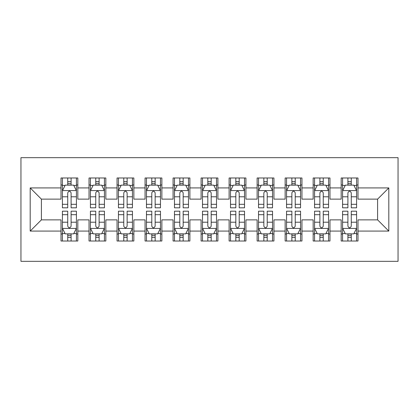 <?xml version="1.0" encoding="UTF-8"?>
<svg xmlns="http://www.w3.org/2000/svg" width="419" height="419" viewBox="0 0 419 419"><rect width="100%" height="100%" fill="white"/><g stroke="black" fill="none" stroke-linecap="round" stroke-linejoin="round"><path stroke-width="0.63" d="M20.95 261.33L398.05 261.33L398.05 157.67L20.95 157.67L20.95 261.33M30.194 231.073L30.194 187.927L61.012 187.927L61.012 199.135L41.402 199.135L41.402 219.865L30.194 231.073L61.012 231.073L61.012 241.019L77.824 241.019L77.824 231.073L89.032 231.073L89.032 241.019L105.839 241.019L105.839 231.073L117.048 231.073L117.048 241.019L133.855 241.019L133.855 231.073L145.063 231.073L145.063 241.019L161.87 241.019L161.87 231.073L173.078 231.073L173.078 241.019L189.891 241.019L189.891 231.073L201.094 231.073L201.094 241.019L217.906 241.019L217.906 231.073L229.109 231.073L229.109 241.019L245.922 241.019L245.922 231.073L257.13 231.073L257.13 241.019L273.937 241.019L273.937 231.073L285.145 231.073L285.145 241.019L301.952 241.019L301.952 231.073L313.161 231.073L313.161 241.019L329.968 241.019L329.968 231.073L341.176 231.073L341.176 241.019L357.988 241.019L357.988 219.865L377.598 219.865L377.598 199.135L357.988 199.135L357.988 187.927L388.806 187.927L388.806 231.073L357.988 231.073M357.988 187.927L357.988 177.981L341.176 177.981L341.176 187.927L329.968 187.927L329.968 177.981L313.161 177.981L313.161 187.927L301.952 187.927L301.952 177.981L285.145 177.981L285.145 187.927L273.937 187.927L273.937 177.981L257.13 177.981L257.13 187.927L245.922 187.927L245.922 177.981L229.109 177.981L229.109 187.927L217.906 187.927L217.906 177.981L201.094 177.981L201.094 187.927L189.891 187.927L189.891 177.981L173.078 177.981L173.078 187.927L161.87 187.927L161.87 177.981L145.063 177.981L145.063 187.927L133.855 187.927L133.855 177.981L117.048 177.981L117.048 187.927L105.839 187.927L105.839 177.981L89.032 177.981L89.032 187.927L77.824 187.927L77.824 177.981L61.012 177.981L61.012 187.927M329.968 231.073L329.968 219.865L341.176 219.865L341.176 231.073M388.806 187.927L377.598 199.135M301.952 231.073L301.952 219.865L313.161 219.865L313.161 231.073M341.176 187.927L341.176 199.135L329.968 199.135L329.968 187.927M273.937 231.073L273.937 219.865L285.145 219.865L285.145 231.073M313.161 187.927L313.161 199.135L301.952 199.135L301.952 187.927M245.922 231.073L245.922 219.865L257.13 219.865L257.13 231.073M285.145 187.927L285.145 199.135L273.937 199.135L273.937 187.927M217.906 231.073L217.906 219.865L229.109 219.865L229.109 231.073M257.13 187.927L257.13 199.135L245.922 199.135L245.922 187.927M189.891 231.073L189.891 219.865L201.094 219.865L201.094 231.073M229.109 187.927L229.109 199.135L217.906 199.135L217.906 187.927M161.87 231.073L161.87 219.865L173.078 219.865L173.078 231.073M201.094 187.927L201.094 199.135L189.891 199.135L189.891 187.927M133.855 231.073L133.855 219.865L145.063 219.865L145.063 231.073M173.078 187.927L173.078 199.135L161.87 199.135L161.87 187.927M105.839 231.073L105.839 219.865L117.048 219.865L117.048 231.073M145.063 187.927L145.063 199.135L133.855 199.135L133.855 187.927M77.824 231.073L77.824 219.865L89.032 219.865L89.032 231.073M117.048 187.927L117.048 199.135L105.839 199.135L105.839 187.927M41.402 219.865L61.012 219.865L61.012 231.073M89.032 187.927L89.032 199.135L77.824 199.135L77.824 187.927M341.176 184.983L342.58 184.983M356.585 184.983L357.988 184.983M313.161 184.983L314.559 184.983M328.569 184.983L329.968 184.983M285.145 184.983L286.544 184.983M300.554 184.983L301.952 184.983M257.13 184.983L258.528 184.983M272.539 184.983L273.937 184.983M229.109 184.983L230.513 184.983M244.518 184.983L245.922 184.983M201.094 184.983L202.497 184.983M216.503 184.983L217.906 184.983M173.078 184.983L174.482 184.983M188.487 184.983L189.891 184.983M145.063 184.983L146.461 184.983M160.472 184.983L161.87 184.983M117.048 184.983L118.446 184.983M132.456 184.983L133.855 184.983M89.032 184.983L90.431 184.983M104.441 184.983L105.839 184.983M61.012 184.983L62.415 184.983M76.42 184.983L77.824 184.983M61.012 234.017L62.415 234.017M76.42 234.017L77.824 234.017M89.032 234.017L90.431 234.017M104.441 234.017L105.839 234.017M117.048 234.017L118.446 234.017M132.456 234.017L133.855 234.017M145.063 234.017L146.461 234.017M160.472 234.017L161.87 234.017M173.078 234.017L174.482 234.017M188.487 234.017L189.891 234.017M201.094 234.017L202.497 234.017M216.503 234.017L217.906 234.017M229.109 234.017L230.513 234.017M244.518 234.017L245.922 234.017M257.13 234.017L258.528 234.017M272.539 234.017L273.937 234.017M285.145 234.017L286.544 234.017M300.554 234.017L301.952 234.017M313.161 234.017L314.559 234.017M328.569 234.017L329.968 234.017M341.176 234.017L342.58 234.017M356.585 234.017L357.988 234.017M30.194 187.927L41.402 199.135M377.598 219.865L388.806 231.073M71.099 181.626L67.737 181.626M76.42 204.304L71.099 204.304L71.099 207.819L76.42 207.819L76.42 190.729L73.618 185.125L65.217 185.125L62.415 190.729L62.415 207.819L67.737 207.819L67.737 204.304L62.415 204.304M62.415 190.729L62.415 177.981M76.42 190.729L76.42 177.981M67.737 185.125L67.737 177.981M71.099 177.981L71.099 185.125M71.099 204.304L71.099 192.829C69.978 190.671 68.857 190.671 67.737 192.829L67.737 204.304M71.099 184.983L67.737 184.983M67.737 237.374L71.099 237.374M62.415 214.696L67.737 214.696L67.737 211.181L62.415 211.181L62.415 228.271L65.217 233.875L73.618 233.875L76.42 228.271L76.42 211.181L71.099 211.181L71.099 214.696L76.42 214.696M76.42 228.271L76.42 241.019M62.415 228.271L62.415 241.019M71.099 233.875L71.099 241.019M67.737 241.019L67.737 233.875M67.737 214.696L67.737 226.171C68.857 228.329 69.978 228.329 71.099 226.171L71.099 214.696M67.737 234.017L71.099 234.017M99.114 181.626L95.752 181.626M104.441 204.304L99.114 204.304L99.114 207.819L104.441 207.819L104.441 190.729L101.639 185.125L93.233 185.125L90.431 190.729L90.431 207.819L95.752 207.819L95.752 204.304L90.431 204.304M90.431 190.729L90.431 177.981M104.441 190.729L104.441 177.981M95.752 185.125L95.752 177.981M99.114 177.981L99.114 185.125M99.114 204.304L99.114 192.829C97.999 190.671 96.878 190.671 95.752 192.829L95.752 204.304M99.114 184.983L95.752 184.983M127.13 181.626L123.773 181.626M132.456 204.304L127.13 204.304L127.13 207.819L132.456 207.819L132.456 190.729L129.654 185.125L121.248 185.125L118.446 190.729L118.446 207.819L123.773 207.819L123.773 204.304L118.446 204.304M118.446 190.729L118.446 177.981M132.456 190.729L132.456 177.981M123.773 185.125L123.773 177.981M127.13 177.981L127.13 185.125M127.13 204.304L127.13 192.829C126.014 190.671 124.893 190.671 123.773 192.829L123.773 204.304M127.13 184.983L123.773 184.983M95.752 237.374L99.114 237.374M90.431 214.696L95.752 214.696L95.752 211.181L90.431 211.181L90.431 228.271L93.233 233.875L101.639 233.875L104.441 228.271L104.441 211.181L99.114 211.181L99.114 214.696L104.441 214.696M104.441 228.271L104.441 241.019M90.431 228.271L90.431 241.019M99.114 233.875L99.114 241.019M95.752 241.019L95.752 233.875M95.752 214.696L95.752 226.171C96.873 228.329 97.994 228.329 99.114 226.171L99.114 214.696M95.752 234.017L99.114 234.017M123.773 237.374L127.13 237.374M118.446 214.696L123.773 214.696L123.773 211.181L118.446 211.181L118.446 228.271L121.248 233.875L129.654 233.875L132.456 228.271L132.456 211.181L127.13 211.181L127.13 214.696L132.456 214.696M132.456 228.271L132.456 241.019M118.446 228.271L118.446 241.019M127.13 233.875L127.13 241.019M123.773 241.019L123.773 233.875M123.773 214.696L123.773 226.171C124.888 228.329 126.009 228.329 127.13 226.171L127.13 214.696M123.773 234.017L127.13 234.017M155.15 181.626L151.788 181.626M160.472 204.304L155.15 204.304L155.15 207.819L160.472 207.819L160.472 190.729L157.67 185.125L149.264 185.125L146.461 190.729L146.461 207.819L151.788 207.819L151.788 204.304L146.461 204.304M146.461 190.729L146.461 177.981M160.472 190.729L160.472 177.981M151.788 185.125L151.788 177.981M155.15 177.981L155.15 185.125M155.15 204.304L155.15 192.829C154.03 190.671 152.909 190.671 151.788 192.829L151.788 204.304M155.15 184.983L151.788 184.983M183.166 181.626L179.803 181.626M188.487 204.304L183.166 204.304L183.166 207.819L188.487 207.819L188.487 190.729L185.685 185.125L177.279 185.125L174.482 190.729L174.482 207.819L179.803 207.819L179.803 204.304L174.482 204.304M174.482 190.729L174.482 177.981M188.487 190.729L188.487 177.981M179.803 185.125L179.803 177.981M183.166 177.981L183.166 185.125M183.166 204.304L183.166 192.829C182.045 190.671 180.924 190.671 179.803 192.829L179.803 204.304M183.166 184.983L179.803 184.983M151.788 237.374L155.15 237.374M146.461 214.696L151.788 214.696L151.788 211.181L146.461 211.181L146.461 228.271L149.264 233.875L157.67 233.875L160.472 228.271L160.472 211.181L155.15 211.181L155.15 214.696L160.472 214.696M160.472 228.271L160.472 241.019M146.461 228.271L146.461 241.019M155.15 233.875L155.15 241.019M151.788 241.019L151.788 233.875M151.788 214.696L151.788 226.171C152.904 228.329 154.024 228.329 155.15 226.171L155.15 214.696M151.788 234.017L155.15 234.017M179.803 237.374L183.166 237.374M174.482 214.696L179.803 214.696L179.803 211.181L174.482 211.181L174.482 228.271L177.279 233.875L185.685 233.875L188.487 228.271L188.487 211.181L183.166 211.181L183.166 214.696L188.487 214.696M188.487 228.271L188.487 241.019M174.482 228.271L174.482 241.019M183.166 233.875L183.166 241.019M179.803 241.019L179.803 233.875M179.803 214.696L179.803 226.171C180.924 228.329 182.045 228.329 183.166 226.171L183.166 214.696M179.803 234.017L183.166 234.017M211.181 181.626L207.819 181.626M216.503 204.304L211.181 204.304L211.181 207.819L216.503 207.819L216.503 190.729L213.7 185.125L205.3 185.125L202.497 190.729L202.497 207.819L207.819 207.819L207.819 204.304L202.497 204.304M202.497 190.729L202.497 177.981M216.503 190.729L216.503 177.981M207.819 185.125L207.819 177.981M211.181 177.981L211.181 185.125M211.181 204.304L211.181 192.829C210.06 190.671 208.94 190.671 207.819 192.829L207.819 204.304M211.181 184.983L207.819 184.983M207.819 237.374L211.181 237.374M202.497 214.696L207.819 214.696L207.819 211.181L202.497 211.181L202.497 228.271L205.3 233.875L213.7 233.875L216.503 228.271L216.503 211.181L211.181 211.181L211.181 214.696L216.503 214.696M216.503 228.271L216.503 241.019M202.497 228.271L202.497 241.019M211.181 233.875L211.181 241.019M207.819 241.019L207.819 233.875M207.819 214.696L207.819 226.171C208.94 228.329 210.06 228.329 211.181 226.171L211.181 214.696M207.819 234.017L211.181 234.017M239.197 181.626L235.834 181.626M244.518 204.304L239.197 204.304L239.197 207.819L244.518 207.819L244.518 190.729L241.721 185.125L233.315 185.125L230.513 190.729L230.513 207.819L235.834 207.819L235.834 204.304L230.513 204.304M230.513 190.729L230.513 177.981M244.518 190.729L244.518 177.981M235.834 185.125L235.834 177.981M239.197 177.981L239.197 185.125M239.197 204.304L239.197 192.829C238.076 190.671 236.955 190.671 235.834 192.829L235.834 204.304M239.197 184.983L235.834 184.983M235.834 237.374L239.197 237.374M230.513 214.696L235.834 214.696L235.834 211.181L230.513 211.181L230.513 228.271L233.315 233.875L241.721 233.875L244.518 228.271L244.518 211.181L239.197 211.181L239.197 214.696L244.518 214.696M244.518 228.271L244.518 241.019M230.513 228.271L230.513 241.019M239.197 233.875L239.197 241.019M235.834 241.019L235.834 233.875M235.834 214.696L235.834 226.171C236.955 228.329 238.076 228.329 239.197 226.171L239.197 214.696M235.834 234.017L239.197 234.017M267.212 181.626L263.85 181.626M272.539 204.304L267.212 204.304L267.212 207.819L272.539 207.819L272.539 190.729L269.736 185.125L261.33 185.125L258.528 190.729L258.528 207.819L263.85 207.819L263.85 204.304L258.528 204.304M258.528 190.729L258.528 177.981M272.539 190.729L272.539 177.981M263.85 185.125L263.85 177.981M267.212 177.981L267.212 185.125M267.212 204.304L267.212 192.829C266.096 190.671 264.976 190.671 263.85 192.829L263.85 204.304M267.212 184.983L263.85 184.983M263.85 237.374L267.212 237.374M258.528 214.696L263.85 214.696L263.85 211.181L258.528 211.181L258.528 228.271L261.33 233.875L269.736 233.875L272.539 228.271L272.539 211.181L267.212 211.181L267.212 214.696L272.539 214.696M272.539 228.271L272.539 241.019M258.528 228.271L258.528 241.019M267.212 233.875L267.212 241.019M263.85 241.019L263.85 233.875M263.85 214.696L263.85 226.171C264.97 228.329 266.091 228.329 267.212 226.171L267.212 214.696M263.85 234.017L267.212 234.017M295.227 181.626L291.87 181.626M300.554 204.304L295.227 204.304L295.227 207.819L300.554 207.819L300.554 190.729L297.752 185.125L289.346 185.125L286.544 190.729L286.544 207.819L291.87 207.819L291.87 204.304L286.544 204.304M286.544 190.729L286.544 177.981M300.554 190.729L300.554 177.981M291.87 185.125L291.87 177.981M295.227 177.981L295.227 185.125M295.227 204.304L295.227 192.829C294.112 190.671 292.991 190.671 291.87 192.829L291.87 204.304M295.227 184.983L291.87 184.983M291.87 237.374L295.227 237.374M286.544 214.696L291.87 214.696L291.87 211.181L286.544 211.181L286.544 228.271L289.346 233.875L297.752 233.875L300.554 228.271L300.554 211.181L295.227 211.181L295.227 214.696L300.554 214.696M300.554 228.271L300.554 241.019M286.544 228.271L286.544 241.019M295.227 233.875L295.227 241.019M291.87 241.019L291.87 233.875M291.87 214.696L291.87 226.171C292.986 228.329 294.107 228.329 295.227 226.171L295.227 214.696M291.87 234.017L295.227 234.017M323.248 181.626L319.886 181.626M328.569 204.304L323.248 204.304L323.248 207.819L328.569 207.819L328.569 190.729L325.767 185.125L317.361 185.125L314.559 190.729L314.559 207.819L319.886 207.819L319.886 204.304L314.559 204.304M314.559 190.729L314.559 177.981M328.569 190.729L328.569 177.981M319.886 185.125L319.886 177.981M323.248 177.981L323.248 185.125M323.248 204.304L323.248 192.829C322.127 190.671 321.006 190.671 319.886 192.829L319.886 204.304M323.248 184.983L319.886 184.983M319.886 237.374L323.248 237.374M314.559 214.696L319.886 214.696L319.886 211.181L314.559 211.181L314.559 228.271L317.361 233.875L325.767 233.875L328.569 228.271L328.569 211.181L323.248 211.181L323.248 214.696L328.569 214.696M328.569 228.271L328.569 241.019M314.559 228.271L314.559 241.019M323.248 233.875L323.248 241.019M319.886 241.019L319.886 233.875M319.886 214.696L319.886 226.171C321.001 228.329 322.122 228.329 323.248 226.171L323.248 214.696M319.886 234.017L323.248 234.017M351.263 181.626L347.901 181.626M356.585 204.304L351.263 204.304L351.263 207.819L356.585 207.819L356.585 190.729L353.783 185.125L345.382 185.125L342.58 190.729L342.58 207.819L347.901 207.819L347.901 204.304L342.58 204.304M342.58 190.729L342.58 177.981M356.585 190.729L356.585 177.981M347.901 185.125L347.901 177.981M351.263 177.981L351.263 185.125M351.263 204.304L351.263 192.829C350.143 190.671 349.022 190.671 347.901 192.829L347.901 204.304M351.263 184.983L347.901 184.983M347.901 237.374L351.263 237.374M342.58 214.696L347.901 214.696L347.901 211.181L342.58 211.181L342.58 228.271L345.382 233.875L353.783 233.875L356.585 228.271L356.585 211.181L351.263 211.181L351.263 214.696L356.585 214.696M356.585 228.271L356.585 241.019M342.58 228.271L342.58 241.019M351.263 233.875L351.263 241.019M347.901 241.019L347.901 233.875M347.901 214.696L347.901 226.171C349.022 228.329 350.143 228.329 351.263 226.171L351.263 214.696M347.901 234.017L351.263 234.017M76.352 190.587L62.483 190.587M62.415 185.46L65.05 185.46M73.791 185.46L76.42 185.46M67.737 196.799L62.415 196.799M76.42 196.799L71.099 196.799M71.099 183.407L67.737 183.407M62.483 228.413L76.352 228.413M76.42 233.54L73.791 233.54M65.05 233.54L62.415 233.54M71.099 222.201L76.42 222.201M62.415 222.201L67.737 222.201M67.737 235.593L71.099 235.593M104.368 190.587L90.499 190.587M90.431 185.46L93.065 185.46M101.807 185.46L104.441 185.46M95.752 196.799L90.431 196.799M104.441 196.799L99.114 196.799M99.114 183.407L95.752 183.407M132.383 190.587L118.519 190.587M118.446 185.46L121.081 185.46M129.822 185.46L132.456 185.46M123.773 196.799L118.446 196.799M132.456 196.799L127.13 196.799M127.13 183.407L123.773 183.407M90.499 228.413L104.368 228.413M104.441 233.54L101.807 233.54M93.065 233.54L90.431 233.54M99.114 222.201L104.441 222.201M90.431 222.201L95.752 222.201M95.752 235.593L99.114 235.593M118.519 228.413L132.383 228.413M132.456 233.54L129.822 233.54M121.081 233.54L118.446 233.54M127.13 222.201L132.456 222.201M118.446 222.201L123.773 222.201M123.773 235.593L127.13 235.593M160.404 190.587L146.535 190.587M146.461 185.46L149.096 185.46M157.837 185.46L160.472 185.46M151.788 196.799L146.461 196.799M160.472 196.799L155.15 196.799M155.15 183.407L151.788 183.407M188.419 190.587L174.55 190.587M174.482 185.46L177.111 185.46M185.853 185.46L188.487 185.46M179.803 196.799L174.482 196.799M188.487 196.799L183.166 196.799M183.166 183.407L179.803 183.407M146.535 228.413L160.404 228.413M160.472 233.54L157.837 233.54M149.096 233.54L146.461 233.54M155.15 222.201L160.472 222.201M146.461 222.201L151.788 222.201M151.788 235.593L155.15 235.593M174.55 228.413L188.419 228.413M188.487 233.54L185.853 233.54M177.111 233.54L174.482 233.54M183.166 222.201L188.487 222.201M174.482 222.201L179.803 222.201M179.803 235.593L183.166 235.593M216.434 190.587L202.566 190.587M202.497 185.46L205.132 185.46M213.868 185.46L216.503 185.46M207.819 196.799L202.497 196.799M216.503 196.799L211.181 196.799M211.181 183.407L207.819 183.407M202.566 228.413L216.434 228.413M216.503 233.54L213.868 233.54M205.132 233.54L202.497 233.54M211.181 222.201L216.503 222.201M202.497 222.201L207.819 222.201M207.819 235.593L211.181 235.593M244.45 190.587L230.581 190.587M230.513 185.46L233.147 185.46M241.889 185.46L244.518 185.46M235.834 196.799L230.513 196.799M244.518 196.799L239.197 196.799M239.197 183.407L235.834 183.407M230.581 228.413L244.45 228.413M244.518 233.54L241.889 233.54M233.147 233.54L230.513 233.54M239.197 222.201L244.518 222.201M230.513 222.201L235.834 222.201M235.834 235.593L239.197 235.593M272.465 190.587L258.596 190.587M258.528 185.46L261.163 185.46M269.904 185.46L272.539 185.46M263.85 196.799L258.528 196.799M272.539 196.799L267.212 196.799M267.212 183.407L263.85 183.407M258.596 228.413L272.465 228.413M272.539 233.54L269.904 233.54M261.163 233.54L258.528 233.54M267.212 222.201L272.539 222.201M258.528 222.201L263.85 222.201M263.85 235.593L267.212 235.593M300.481 190.587L286.617 190.587M286.544 185.46L289.178 185.46M297.919 185.46L300.554 185.46M291.87 196.799L286.544 196.799M300.554 196.799L295.227 196.799M295.227 183.407L291.87 183.407M286.617 228.413L300.481 228.413M300.554 233.54L297.919 233.54M289.178 233.54L286.544 233.54M295.227 222.201L300.554 222.201M286.544 222.201L291.87 222.201M291.87 235.593L295.227 235.593M328.501 190.587L314.632 190.587M314.559 185.46L317.193 185.46M325.935 185.46L328.569 185.46M319.886 196.799L314.559 196.799M328.569 196.799L323.248 196.799M323.248 183.407L319.886 183.407M314.632 228.413L328.501 228.413M328.569 233.54L325.935 233.54M317.193 233.54L314.559 233.54M323.248 222.201L328.569 222.201M314.559 222.201L319.886 222.201M319.886 235.593L323.248 235.593M356.517 190.587L342.648 190.587M342.58 185.46L345.209 185.46M353.95 185.46L356.585 185.46M347.901 196.799L342.58 196.799M356.585 196.799L351.263 196.799M351.263 183.407L347.901 183.407M342.648 228.413L356.517 228.413M356.585 233.54L353.95 233.54M345.209 233.54L342.58 233.54M351.263 222.201L356.585 222.201M342.58 222.201L347.901 222.201M347.901 235.593L351.263 235.593"/></g></svg>
